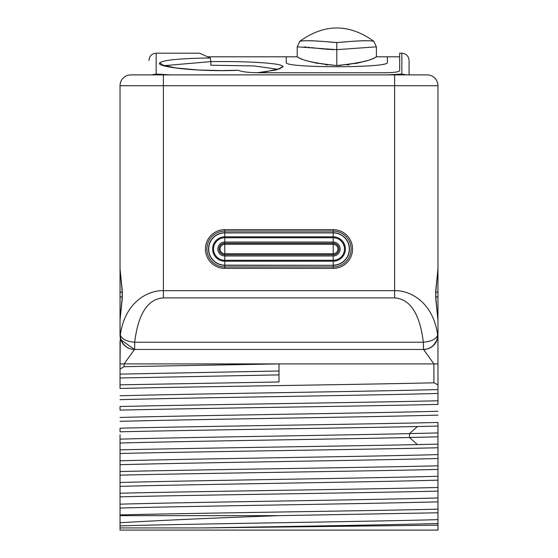 <?xml version="1.0" encoding="UTF-8"?>
<svg xmlns="http://www.w3.org/2000/svg" width="558" height="558" viewBox="0 0 558 558"><rect width="100%" height="100%" fill="white"/><g stroke="black" fill="none" stroke-linecap="round" stroke-linejoin="round"><path stroke-width="0.84" d="M394.611 74.884L130.872 74.884A10.839 10.839 90 0 0 120.033 85.723L120.033 268.984L120.033 85.723L437.967 85.723L437.967 268.984L437.967 85.723A10.839 10.839 0 0 0 427.128 74.884L394.611 74.884L394.611 290.669C408.868 290.125 432.917 300.95 437.681 335.009C436.223 339.083 431.439 341.489 423.327 342.228L134.673 342.228C139.598 301.948 156.024 298.474 163.389 297.895L394.611 297.895C401.983 298.481 418.402 301.955 423.327 342.228L423.515 349.454A14.452 14.452 0 0 0 437.137 339.822A3.613 3.613 49.7 0 0 437.151 339.794L433.433 345.514M120.033 369.026L120.033 388.452C198.495 386.575 352.977 384.692 433.908 382.816L433.908 363.907L423.515 349.454L134.485 349.454A14.452 14.452 0 0 1 120.033 335.009L120.033 320.097M406.447 74.884L387.385 74.884L401.837 74.054L406.447 74.884M437.967 367.792L437.967 400.784C358.159 402.695 199.841 404.606 120.033 406.517L120.033 410.13C199.841 408.219 358.159 406.308 437.967 404.397L437.967 320.111L435.7 298.153L435.7 290.927L437.967 268.97L435.819 291.618A3.613 1.779 11 0 0 435.7 290.927M437.967 269.061L437.967 319.86M437.967 434.724L437.967 444.14L437.967 426.075L417.412 426.528C333.544 428.293 193.417 430.051 120.033 431.808L120.033 428.195C199.841 426.284 358.159 424.373 437.967 422.462L437.967 530.1L437.967 528.496L437.967 530.1L120.033 530.1L120.033 496.836C199.841 494.925 358.159 493.014 437.967 491.11L437.967 509.168C358.159 511.079 199.841 512.99 120.033 514.901L120.033 522.741C160.453 520.363 213.449 518.005 279.028 515.648L437.967 512.781L437.967 523.516C384.65 524.987 284.35 526.459 203.684 527.931L120.033 527.931M437.967 456.709L437.967 465.818L437.967 456.709M437.967 487.497L437.967 469.431L437.967 487.497C358.159 489.401 199.841 491.312 120.033 493.223L120.033 514.901M437.967 527.282L437.967 525.169L203.684 527.931M403.336 349.454L423.515 349.454A14.452 14.452 -90 0 0 437.967 335.009L437.967 337.318M437.967 337.457L437.967 338.734M437.967 339.041L437.967 340.882M437.967 341.308L437.967 345.576M437.967 348.569L437.967 353.012M437.967 353.333L437.967 357.908M437.967 319.894L437.967 298.16A3.613 1.807 180 0 0 435.665 296.472M423.515 349.454L134.485 349.454L124.092 363.907L124.092 366.676L279 363.907L437.967 363.907L437.967 320.118L435.819 297.463A3.613 1.779 -11 0 0 435.819 297.456L435.826 291.618M279 374.878L120.033 377.982L120.033 384.839L279 381.972L279 363.907L120.033 363.907L120.319 335.009C121.777 339.083 126.561 341.489 134.673 342.228L134.673 349.454A14.452 14.355 -90 0 1 120.319 335.009C125.083 300.943 149.139 290.125 163.389 290.669L394.611 290.669L394.611 297.895M120.109 336.467L120.033 320.118L122.3 298.153A3.613 1.779 -169 0 1 122.174 297.463L120.033 320.118M122.3 290.927A3.613 1.779 169 0 0 122.174 291.618L120.033 268.97L122.3 290.927L122.3 298.153M120.033 522.979L120.033 526.417M120.033 456.709L120.033 471.545L120.033 456.709M437.967 444.14L417.412 444.593C333.544 446.351 193.417 448.109 120.033 449.867L120.033 434.724M120.033 493.223L120.033 475.158C199.841 473.247 358.159 471.343 437.967 469.431M437.967 465.818C358.159 467.73 199.841 469.634 120.033 471.545L120.033 475.158M120.033 471.545L120.033 453.48C199.841 451.575 358.159 449.664 437.967 447.753M120.033 449.867L120.033 453.48M120.033 377.982L120.033 341.105M120.033 319.894L120.033 268.998M122.174 291.618L122.174 291.618A3.613 1.779 169 0 0 122.181 291.625L122.174 297.463M120.082 336.153L120.2 337.199M120.354 338.036L120.842 339.759M120.919 339.989L120.8 339.641M435.7 298.153A3.613 1.779 -11 0 0 435.819 297.463M437.918 336.16L437.793 337.22M437.625 338.113L437.479 338.727M437.416 338.943L437.158 339.759M437.332 339.229L437.486 338.706M437.493 338.678L437.8 337.171M437.967 384.853L433.908 382.816M437.967 389.575C363.077 391.646 194.923 393.711 120.033 395.782M437.967 393.453C363.077 395.524 194.923 397.596 120.033 399.661M437.967 411.253C363.077 413.318 194.923 415.389 120.033 417.461M437.967 415.131C363.077 417.203 194.923 419.267 120.033 421.339M437.967 432.931L409.516 433.622C326.779 435.463 186.449 437.298 120.033 439.132M437.967 436.809L409.516 437.507C326.779 439.341 186.449 441.176 120.033 443.017M437.967 454.61C363.077 456.674 194.923 458.746 120.033 460.81M437.967 458.488C363.077 460.552 194.923 462.624 120.033 464.695M437.967 476.281C363.077 478.352 194.923 480.424 120.033 482.489M437.967 480.166C363.077 482.231 194.923 484.302 120.033 486.367M437.967 497.959C363.077 500.031 194.923 502.095 120.033 504.167M437.967 501.844C363.077 503.909 194.923 505.98 120.033 508.045M279.028 515.648L120.033 515.648M437.967 519.638C363.077 521.709 194.923 523.774 120.033 525.845M432.471 530.1L423.878 530.1M125.529 530.1L134.122 530.1M437.967 523.516L437.967 512.781M437.967 509.168L437.967 491.11M423.975 349.475L424.973 349.636M120.863 339.822L134.485 349.454L154.664 349.454M120.033 522.741L120.033 496.836M279 371L120.033 374.104M124.092 366.676L120.033 369.047M224.804 268.384L224.804 254.804L333.196 254.804A5.782 5.782 0 0 0 338.971 249.021A5.782 5.782 0 0 0 333.196 243.239L224.804 243.239A5.782 5.782 0 0 0 219.029 249.021A5.782 5.782 0 0 0 224.804 254.804L224.804 253.757L333.196 253.757A4.736 4.736 0 0 0 337.925 249.021A4.736 4.736 0 0 0 333.196 244.285L224.804 244.285A4.736 4.736 0 0 0 220.075 249.021A4.736 4.736 0 0 0 224.804 253.757L224.804 242.053A6.961 6.961 0 0 0 217.843 249.021A6.961 6.961 0 0 0 224.804 255.983L333.196 255.983A6.961 6.961 0 0 0 340.157 249.021A6.961 6.961 0 0 0 333.196 242.053L224.804 242.053L224.804 237.75A11.272 11.272 0 0 0 213.533 249.021A11.272 11.272 0 0 0 224.804 260.293L333.196 260.293A11.272 11.272 0 0 0 344.467 249.021A11.272 11.272 0 0 0 333.196 237.75L224.804 237.75L224.804 236.829A12.192 12.192 0 0 0 212.619 249.021A12.192 12.192 0 0 0 224.804 261.207L333.196 261.207A12.192 12.192 0 0 0 345.381 249.021A12.192 12.192 0 0 0 333.196 236.829L224.804 236.829L224.804 232.902A16.119 16.119 0 0 0 208.692 249.021A16.119 16.119 0 0 0 224.804 265.141L333.196 265.308A16.287 16.287 0 0 0 349.482 249.021A16.287 16.287 0 0 0 333.196 232.735L224.804 232.735A16.287 16.287 0 0 0 208.518 249.021A16.287 16.287 0 0 0 224.804 265.308L333.196 265.308L333.196 266.947A17.926 17.926 0 0 0 351.121 249.021A17.926 17.926 0 0 0 333.196 231.089L224.804 231.089A17.926 17.926 0 0 0 206.879 249.021A17.926 17.926 0 0 0 224.804 266.947L333.196 266.947L333.196 268.384A19.363 19.363 0 0 0 352.558 249.021A19.363 19.363 0 0 0 333.196 229.652L224.804 229.652A19.363 19.363 0 0 0 205.442 249.021A19.363 19.363 0 0 0 224.804 268.384L333.196 268.384M170.615 74.884L156.163 74.054L151.553 74.884M401.837 74.054L401.837 53.191L399.668 53.191L399.668 70.74C398.775 71.954 393.955 72.624 385.215 72.756L259.909 72.756C249.754 72.666 242.863 71.961 239.222 70.643L238.399 70.287C201.292 72.031 157.921 67.358 159.414 63.27C161.792 60.159 178.755 58.402 210.31 57.997L199.52 53.191L156.163 53.191C151.776 53.617 149.363 56.03 148.937 60.417M205.177 55.716L207.618 56.804L286.226 56.804L286.226 62.433C283.122 68.153 390.502 68.153 387.385 62.426L387.385 56.804L376.399 56.804L376.406 46.844L373.797 41.292C349.141 23.548 324.477 23.548 299.813 41.292L297.212 46.844L297.212 56.804L286.226 56.804M409.063 74.884C409.063 55.681 409.063 55.681 409.063 74.884L409.063 60.417C408.637 56.03 406.224 53.617 401.837 53.191M164.136 65.67L210.84 61.603L210.31 57.997M278.261 69.304L253.96 65.942L210.84 65.223L210.84 61.603M210.31 61.617C246.427 61.108 284.217 63.061 282.976 66.897L276.14 70.015L257.154 72.728M336.788 42.534L336.809 42.534C344.056 42.108 365.762 39.66 373.755 41.285C366.857 39.716 343.902 42.031 336.809 42.534C329.555 42.108 307.849 39.66 299.855 41.285C306.754 39.716 329.708 42.031 336.809 42.534L336.809 49.662L297.288 46.837L336.809 49.662L376.322 46.837L336.809 49.662L336.809 65.523C316.756 63.793 303.587 60.906 297.302 56.846C302.017 60.438 315.186 63.326 336.809 65.523C356.855 63.793 370.024 60.906 376.308 56.846C371.593 60.438 358.424 63.326 336.809 65.523L341.147 65.412M346.957 64.944L349.05 64.686M355.599 63.556L361.417 62.147M363.558 61.533L365.56 60.92M315.647 63.026L317.481 63.438M325.9 64.854L327.211 65.007M333.998 49.648L326.067 49.25M324.484 49.097L323.382 48.985M322.58 48.902L315.856 48.121M314.733 47.988L313.777 47.876M313.108 47.8L311.399 47.597M309.662 47.416L308.093 47.256M306.398 47.102L305.596 47.039M304.989 46.991L303.984 46.928M335.986 42.513L334.995 42.457M334.116 42.394L332.631 42.282M332.247 42.248L331.424 42.178M331.117 42.15L330.531 42.101M329.931 42.045L328.669 41.934M321.994 41.355L321.408 41.306M314.419 40.846L313.994 40.825M312.445 40.769L310.925 40.727M309.488 40.713L308.755 40.713M305.868 40.769L305.303 40.79M349.029 41.571L344.474 41.976M344.188 42.003L343.693 42.045M343.1 42.101L342.507 42.15M342.194 42.178L341.636 42.227M437.967 335.184L437.681 335.009A14.452 14.355 90 0 1 423.327 349.454M163.389 74.884L163.389 297.895M120.033 298.153A3.613 1.807 0 0 1 122.335 296.472M120.033 290.927A3.613 1.807 0 0 0 122.335 292.615M437.967 290.927A3.613 1.807 180 0 1 435.665 292.615M417.412 426.528L409.516 433.622L409.516 437.507L417.412 444.593M433.908 366.78L433.908 377.515M224.804 229.652L224.804 232.902L333.196 232.902L333.196 229.652M333.196 265.141L333.196 232.902A16.119 16.119 0 0 1 349.308 249.021A16.119 16.119 0 0 1 333.196 265.141M156.163 74.054L156.163 53.191M159.414 63.27A3.613 3.592 0 0 1 162.545 65.07M282.976 66.897A3.613 3.592 180 0 0 279.837 68.711M120.04 335.498L120.402 338.253M120.444 338.413L120.695 339.327M120.388 338.19L120.493 338.615M437.96 335.498L437.598 338.253M437.556 338.413L437.326 339.264M437.2 339.641L437.96 335.456M437.967 361.438L437.967 356.827M437.967 353.095L437.967 351.191M437.967 343.944L437.967 342.054M437.967 341.043L437.967 339.348M437.967 338.769L437.967 337.374M437.967 335.623L437.967 335.03M437.137 339.822L436.942 340.338M436.461 341.419L435.728 342.731M435.672 342.814L435.428 343.184M435.373 343.261L434.445 344.453M434.382 344.53L434.033 344.914M424.429 349.427L423.578 349.454M121.149 340.575L121.386 341.112M122.342 342.842L122.586 343.205M122.6 343.226L123.109 343.916M120.04 335.351L120.068 335.958M399.668 56.804L387.385 56.804M256.757 72.721L266.375 71.64L280.186 68.515L279.76 69.025M162.622 65.384L162.197 64.881L175.365 67.909L198.223 69.98L220.982 70.58L238.245 70.259"/></g></svg>
